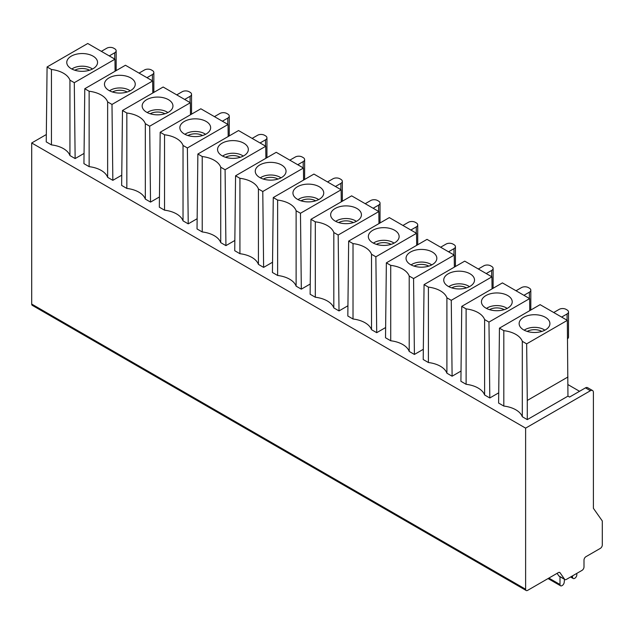 <?xml version="1.0" encoding="UTF-8"?>
<svg xmlns="http://www.w3.org/2000/svg" width="634" height="634" viewBox="0 0 634 634"><rect width="100%" height="100%" fill="white"/><g stroke="black" fill="none" stroke-linecap="round" stroke-linejoin="round"><path stroke-width="0.95" d="M567.953 396.139L527.282 419.613L522.305 416.736A23.791 13.734 180 0 0 503.808 406.061L498.609 403.058L499.449 328.143L540.113 304.661L567.327 320.368L567.953 396.139L569.554 397.058L585.483 387.865A4.2 2.425 120 0 1 587.575 387.659L592.528 390.512A4.2 2.425 -60 0 1 593.392 392.43L593.392 508.294L602.3 520.966L602.3 544.955A2.798 1.617 -60 0 1 600.319 548.386L585.974 556.668A2.798 1.617 120 0 0 583.993 560.091L583.993 566.947A2.798 1.617 -60 0 1 582.02 570.378L566.336 579.428A2.798 1.617 -60 0 1 564.942 579.563A2.798 1.617 -60 0 1 564.625 579.278L560.052 572.771A2.798 1.617 120 0 0 559.743 572.478A2.798 1.617 120 0 0 558.34 572.621L527.599 590.373A2.798 1.617 -60 0 1 526.196 590.508A2.798 1.617 -60 0 1 525.618 589.224L525.618 428.132L31.7 142.975L31.7 304.066A2.798 1.617 120 0 0 32.279 305.35L526.196 590.508M529.762 310.636L529.628 298.606L502.421 282.899L461.75 306.373L466.109 308.893A23.791 13.734 0 0 1 484.606 319.568L488.965 322.088L489.805 397.978L498.72 392.826M492.063 288.874L491.929 276.844L464.722 261.137L424.059 284.611L428.41 287.123A23.791 13.734 0 0 1 446.907 297.806L451.265 300.318L452.105 376.208L461.029 371.056M454.364 267.112L454.229 255.082L427.023 239.367L386.36 262.848L390.718 265.361A23.791 13.734 0 0 1 409.207 276.044L413.566 278.556L414.406 354.446L423.33 349.294M416.673 245.35L416.538 233.312L389.324 217.605L348.66 241.086L353.019 243.599A23.791 13.734 0 0 1 371.516 254.274L375.867 256.794L376.715 332.684L385.63 327.532M378.974 223.58L378.839 211.55L351.632 195.843L310.961 219.316L315.32 221.837A23.791 13.734 0 0 1 333.817 232.512L338.176 235.024L339.016 310.922L347.939 305.77M341.274 201.818L341.14 189.788L313.933 174.081L273.27 197.554L277.621 200.067A23.791 13.734 0 0 1 296.118 210.75L300.476 213.262L301.316 289.152L310.24 284M303.575 180.056L303.448 168.018L276.234 152.311L235.571 175.792L239.929 178.305A23.791 13.734 0 0 1 258.426 188.987L262.777 191.5L263.617 267.389L272.541 262.238M265.884 158.294L265.749 146.256L238.542 130.549L197.871 154.022L202.23 156.543A23.791 13.734 0 0 1 220.727 167.218L225.086 169.738L225.926 245.627L234.842 240.476M228.185 136.524L228.05 124.494L200.843 108.786L160.18 132.26L164.531 134.78A23.791 13.734 0 0 1 183.028 145.455L187.387 147.968L188.227 223.857L197.15 218.714M190.485 114.762L190.351 102.732L163.144 87.016L122.481 110.498L121.641 185.413L126.84 188.417A23.791 13.734 180 0 1 145.329 199.1L150.527 202.095L159.451 196.944M152.794 93L152.659 80.962L125.445 65.254L84.782 88.736L83.942 163.651L89.14 166.655A23.791 13.734 180 0 1 107.637 177.33L112.836 180.333L121.752 175.182M115.095 71.238L114.96 59.2L87.754 43.492L47.082 66.966L46.242 141.889L51.441 144.893A23.791 13.734 180 0 1 69.938 155.568L75.137 158.571L84.053 153.42M553.72 312.514L559.164 309.376A4.898 2.829 180 0 1 566.091 309.376L567.073 309.947A4.898 2.829 180 0 1 568.508 311.944A4.898 2.829 180 0 1 567.073 313.941L561.637 317.087M567.525 338.778A4.898 2.829 0 0 0 568.508 337.082L568.508 311.944M516.021 290.752L521.465 287.614A4.898 2.829 180 0 1 528.391 287.614L529.382 288.185A4.898 2.829 180 0 1 530.816 290.182A4.898 2.829 180 0 1 529.382 292.179L523.938 295.325M478.329 268.99L483.766 265.844A4.898 2.829 180 0 1 490.692 265.844L491.683 266.415A4.898 2.829 180 0 1 493.117 268.42A4.898 2.829 180 0 1 491.683 270.417L486.238 273.555M440.63 247.22L446.067 244.082A4.898 2.829 180 0 1 452.993 244.082L453.984 244.653A4.898 2.829 180 0 1 455.418 246.65A4.898 2.829 180 0 1 453.984 248.655L448.547 251.793M402.931 225.458L408.375 222.32A4.898 2.829 180 0 1 415.302 222.32L416.292 222.891A4.898 2.829 180 0 1 417.727 224.888A4.898 2.829 180 0 1 416.292 226.885L410.848 230.031M365.232 203.696L370.676 200.55A4.898 2.829 180 0 1 377.602 200.55L378.593 201.129A4.898 2.829 180 0 1 380.028 203.126A4.898 2.829 180 0 1 378.593 205.123L373.149 208.269M327.54 181.934L332.977 178.788A4.898 2.829 180 0 1 339.903 178.788L340.894 179.359A4.898 2.829 180 0 1 342.328 181.364A4.898 2.829 180 0 1 340.894 183.361L335.449 186.499M289.841 160.164L295.286 157.026A4.898 2.829 180 0 1 302.212 157.026L303.195 157.597A4.898 2.829 180 0 1 304.629 159.594A4.898 2.829 180 0 1 303.195 161.599L297.758 164.737M252.142 138.402L257.586 135.264A4.898 2.829 180 0 1 264.513 135.264L265.503 135.834A4.898 2.829 180 0 1 266.938 137.832A4.898 2.829 180 0 1 265.503 139.829L260.059 142.975M214.443 116.64L219.887 113.494A4.898 2.829 180 0 1 226.813 113.494L227.804 114.065A4.898 2.829 180 0 1 229.239 116.07A4.898 2.829 180 0 1 227.804 118.067L222.36 121.205M176.751 94.878L182.188 91.732A4.898 2.829 180 0 1 189.114 91.732L190.105 92.302A4.898 2.829 180 0 1 191.539 94.3A4.898 2.829 180 0 1 190.105 96.305L184.668 99.443M139.052 73.108L144.497 69.97A4.898 2.829 180 0 1 151.423 69.97L152.406 70.54A4.898 2.829 180 0 1 153.84 72.538A4.898 2.829 180 0 1 152.406 74.535L146.969 77.681M101.353 51.346L106.797 48.208A4.898 2.829 180 0 1 113.724 48.208L114.714 48.778A4.898 2.829 180 0 1 116.149 50.775A4.898 2.829 180 0 1 114.714 52.773L109.27 55.919M579.539 391.289L567.953 384.6M525.618 428.132L590.428 390.718A4.2 2.425 -60 0 1 592.528 390.512M46.33 134.527L31.7 142.975M160.18 132.26L159.332 207.183L164.531 210.179A23.791 13.734 180 0 1 183.028 220.862L188.227 223.857M197.871 154.022L197.031 228.945L202.23 231.949A23.791 13.734 180 0 1 220.727 242.624L225.926 245.627M235.571 175.792L234.731 250.707L239.929 253.711A23.791 13.734 180 0 1 258.426 264.386L263.617 267.389M273.27 197.554L272.43 272.477L277.621 275.473A23.791 13.734 180 0 1 296.118 286.156L301.316 289.152M310.961 219.316L310.121 294.239L315.32 297.235A23.791 13.734 180 0 1 333.817 307.918L339.016 310.922M348.66 241.086L347.82 316.001L353.019 319.005A23.791 13.734 180 0 1 371.516 329.68L376.715 332.684M386.36 262.848L385.52 337.763L390.718 340.767A23.791 13.734 180 0 1 409.207 351.442L414.406 354.446M424.059 284.611L423.211 359.533L428.41 362.529A23.791 13.734 180 0 1 446.907 373.212L452.105 376.208M461.75 306.373L460.91 381.296L466.109 384.299A23.791 13.734 180 0 1 484.606 394.974L489.805 397.978M503.808 406.061L503.808 330.655A23.791 13.734 0 0 1 522.305 341.33L526.656 343.85L567.327 320.368M503.808 330.655L499.449 328.143M545.406 317.317A15.39 8.884 0 0 0 527.884 315.581A15.39 8.884 0 0 0 519.222 324.545A15.39 8.884 0 0 0 523.644 329.878A15.39 8.884 0 0 0 539.653 331.978A15.39 8.884 0 0 0 549.829 324.545A15.39 8.884 0 0 0 545.406 317.317M567.953 376.976L527.282 400.45L526.656 343.85M527.282 419.613L527.282 400.45M522.305 341.33L522.305 416.736M524.199 330.187A13.29 7.671 180 0 1 543.924 329.593A13.29 7.671 0 0 1 544.852 330.187M557.08 573.35L558.934 575.989A2.798 1.617 120 0 0 559.251 576.282L564.942 579.563M51.441 144.893L51.441 69.486A23.791 13.734 0 0 1 69.938 80.161L74.297 82.682L114.96 59.2M51.441 69.486L47.082 66.966M93.047 56.141A15.39 8.884 0 0 0 75.525 54.413A15.39 8.884 0 0 0 66.855 63.368A15.39 8.884 0 0 0 71.277 68.71A15.39 8.884 0 0 0 87.286 70.81A15.39 8.884 0 0 0 97.462 63.368A15.39 8.884 0 0 0 93.047 56.141M74.297 82.682L75.137 158.571M69.938 80.161L69.938 155.568M71.84 69.019A13.29 7.671 180 0 1 91.558 68.424A13.29 7.671 0 0 1 92.485 69.019M89.14 166.655L89.14 91.248A23.791 13.734 0 0 1 107.637 101.931L111.988 104.444L152.659 80.962M89.14 91.248L84.782 88.736M130.739 77.911A15.39 8.884 0 0 0 113.217 76.175A15.39 8.884 0 0 0 104.555 85.138A15.39 8.884 0 0 0 108.977 90.48A15.39 8.884 0 0 0 124.985 92.572A15.39 8.884 0 0 0 135.161 85.138A15.39 8.884 0 0 0 130.739 77.911M111.988 104.444L112.836 180.333M107.637 101.931L107.637 177.33M109.531 90.781A13.29 7.671 180 0 1 129.257 90.194A13.29 7.671 0 0 1 130.184 90.781M126.84 188.417L126.84 113.01A23.791 13.734 0 0 1 145.329 123.693L149.687 126.206L190.351 102.732M126.84 113.01L122.481 110.498M168.438 99.673A15.39 8.884 0 0 0 150.916 97.937A15.39 8.884 0 0 0 142.246 106.9A15.39 8.884 0 0 0 146.668 112.242A15.39 8.884 0 0 0 162.684 114.334A15.39 8.884 0 0 0 172.86 106.9A15.39 8.884 0 0 0 168.438 99.673M149.687 126.206L150.527 202.095M145.329 123.693L145.329 199.1M147.231 112.551A13.29 7.671 180 0 1 166.956 111.956A13.29 7.671 0 0 1 167.875 112.551M228.05 124.494L187.387 147.968M206.137 121.435A15.39 8.884 0 0 0 188.615 119.699A15.39 8.884 0 0 0 179.945 128.662A15.39 8.884 0 0 0 184.367 134.004A15.39 8.884 0 0 0 200.376 136.096A15.39 8.884 0 0 0 210.559 128.662A15.39 8.884 0 0 0 206.137 121.435M183.028 145.455L183.028 220.862M164.531 210.179L164.531 134.78M205.574 134.313A13.29 7.671 180 0 0 204.647 133.719A13.29 7.671 0 0 0 184.93 134.313M265.749 146.256L225.086 169.738M243.828 143.205A15.39 8.884 0 0 0 226.314 141.469A15.39 8.884 0 0 0 217.644 150.424A15.39 8.884 0 0 0 222.066 155.766A15.39 8.884 0 0 0 238.075 157.866A15.39 8.884 0 0 0 248.251 150.424A15.39 8.884 0 0 0 243.828 143.205M220.727 167.218L220.727 242.624M202.23 231.949L202.23 156.543M243.274 156.075A13.29 7.671 180 0 0 242.346 155.481A13.29 7.671 0 0 0 222.621 156.075M303.448 168.018L262.777 191.5M281.528 164.967A15.39 8.884 0 0 0 264.006 163.231A15.39 8.884 0 0 0 255.343 172.194A15.39 8.884 0 0 0 259.766 177.536A15.39 8.884 0 0 0 275.774 179.628A15.39 8.884 0 0 0 285.95 172.194A15.39 8.884 0 0 0 281.528 164.967M258.426 188.987L258.426 264.386M239.929 253.711L239.929 178.305M280.973 177.837A13.29 7.671 180 0 0 280.046 177.251A13.29 7.671 0 0 0 260.32 177.837M341.14 189.788L300.476 213.262M319.227 186.729A15.39 8.884 0 0 0 301.705 184.993A15.39 8.884 0 0 0 293.035 193.956A15.39 8.884 0 0 0 297.457 199.298A15.39 8.884 0 0 0 313.465 201.39A15.39 8.884 0 0 0 323.649 193.956A15.39 8.884 0 0 0 319.227 186.729M296.118 210.75L296.118 286.156M277.621 275.473L277.621 200.067M318.664 199.607A13.29 7.671 180 0 0 317.745 199.013A13.29 7.671 0 0 0 298.02 199.607M378.839 211.55L338.176 235.024M356.926 208.491A15.39 8.884 0 0 0 339.404 206.763A15.39 8.884 0 0 0 330.734 215.718A15.39 8.884 0 0 0 335.156 221.06A15.39 8.884 0 0 0 351.165 223.16A15.39 8.884 0 0 0 361.348 215.718A15.39 8.884 0 0 0 356.926 208.491M333.817 232.512L333.817 307.918M315.32 297.235L315.32 221.837M356.363 221.369A13.29 7.671 180 0 0 355.436 220.775A13.29 7.671 0 0 0 335.719 221.369M416.538 233.312L375.867 256.794M394.617 230.261A15.39 8.884 0 0 0 377.103 228.525A15.39 8.884 0 0 0 368.433 237.481A15.39 8.884 0 0 0 372.855 242.822A15.39 8.884 0 0 0 388.864 244.922A15.39 8.884 0 0 0 399.04 237.481A15.39 8.884 0 0 0 394.617 230.261M371.516 254.274L371.516 329.68M353.019 319.005L353.019 243.599M394.063 243.131A13.29 7.671 180 0 0 393.135 242.537A13.29 7.671 0 0 0 373.41 243.131M454.229 255.082L413.566 278.556M432.317 252.023A15.39 8.884 0 0 0 414.794 250.287A15.39 8.884 0 0 0 406.132 259.251A15.39 8.884 0 0 0 410.547 264.592A15.39 8.884 0 0 0 426.563 266.684A15.39 8.884 0 0 0 436.739 259.251A15.39 8.884 0 0 0 432.317 252.023M409.207 276.044L409.207 351.442M390.718 340.767L390.718 265.361M431.754 264.893A13.29 7.671 180 0 0 430.835 264.307A13.29 7.671 0 0 0 411.109 264.893M491.929 276.844L451.265 300.318M470.016 273.785A15.39 8.884 0 0 0 452.494 272.049A15.39 8.884 0 0 0 443.824 281.013A15.39 8.884 0 0 0 448.246 286.354A15.39 8.884 0 0 0 464.254 288.446A15.39 8.884 0 0 0 474.438 281.013A15.39 8.884 0 0 0 470.016 273.785M446.907 297.806L446.907 373.212M428.41 362.529L428.41 287.123M469.453 286.663A13.29 7.671 180 0 0 468.534 286.069A13.29 7.671 0 0 0 448.809 286.663M529.628 298.606L488.965 322.088M507.715 295.547A15.39 8.884 0 0 0 490.193 293.819A15.39 8.884 0 0 0 481.523 302.775A15.39 8.884 0 0 0 485.945 308.116A15.39 8.884 0 0 0 501.954 310.216A15.39 8.884 0 0 0 512.129 302.775A15.39 8.884 0 0 0 507.715 295.547M484.606 319.568L484.606 394.974M466.109 384.299L466.109 308.893M507.152 308.425A13.29 7.671 180 0 0 506.225 307.831A13.29 7.671 0 0 0 486.5 308.425M564.514 579.325L564.189 582.4A2.798 1.617 -60 0 1 562.223 585.515L561.978 585.658A2.798 1.617 -60 0 1 560.583 585.792A2.798 1.617 -60 0 1 560.004 584.516L560.004 576.718M576.821 573.374L576.821 574.8A2.798 1.617 -60 0 1 574.84 578.232L574.602 578.374A2.798 1.617 -60 0 1 573.199 578.509A2.798 1.617 -60 0 1 572.637 577.519L572.439 575.902M567.073 320.225L567.073 313.941M529.382 298.463L529.382 292.179M491.683 276.701L491.683 270.417M453.984 254.939L453.984 248.655M416.292 233.169L416.292 226.885M378.593 211.407L378.593 205.123M340.894 189.645L340.894 183.361M303.195 167.875L303.195 161.599M265.503 146.113L265.503 139.829M227.804 124.351L227.804 118.067M190.105 102.589L190.105 96.305M152.406 80.819L152.406 74.535M114.714 59.057L114.714 52.773M525.618 589.224L31.7 304.066M590.428 390.718L585.483 387.865M541.856 331.416A10.421 6.015 0 0 0 527.195 331.416M560.052 572.771L559.331 572.351M558.934 575.989L564.625 579.278M74.828 70.239A10.421 6.015 180 0 1 89.489 70.239M112.527 92.009A10.421 6.015 180 0 1 127.188 92.009M150.226 113.771A10.421 6.015 180 0 1 164.888 113.771M202.579 135.533A10.421 6.015 0 0 0 187.918 135.533M240.278 157.295A10.421 6.015 0 0 0 225.617 157.295M277.977 179.065A10.421 6.015 0 0 0 263.316 179.065M315.677 200.827A10.421 6.015 0 0 0 301.015 200.827M353.368 222.589A10.421 6.015 0 0 0 338.707 222.589M391.067 244.352A10.421 6.015 0 0 0 376.406 244.352M428.766 266.122A10.421 6.015 0 0 0 414.105 266.122M466.458 287.884A10.421 6.015 0 0 0 451.804 287.884M504.157 309.646A10.421 6.015 0 0 0 489.496 309.646M548.87 578.089L560.004 584.516M571.147 576.655L572.637 577.519M530.816 290.182L530.816 310.034M493.117 268.42L493.117 288.264M455.418 246.65L455.418 266.502M417.727 224.888L417.727 244.74M380.028 203.126L380.028 222.978M342.328 181.364L342.328 201.208M304.629 159.594L304.629 179.446M266.938 137.832L266.938 157.684M229.239 116.07L229.239 135.922M191.539 94.3L191.539 114.152M153.84 72.538L153.84 92.39M116.149 50.775L116.149 70.628M548.053 578.565L560.583 585.792M570.568 576.988L573.199 578.509"/></g></svg>
